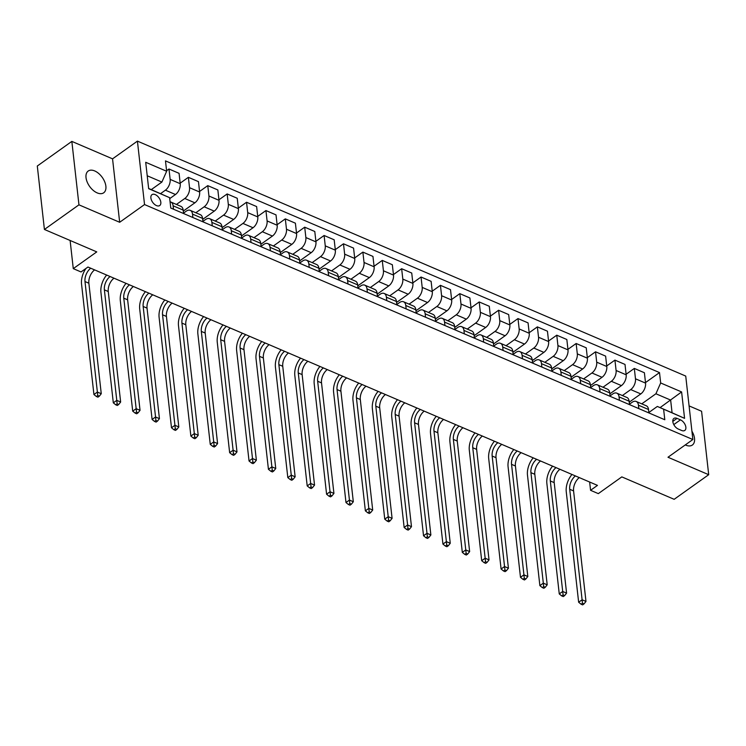<?xml version="1.0" encoding="UTF-8"?>
<svg xmlns="http://www.w3.org/2000/svg" width="746" height="746" viewBox="0 0 746 746"><rect width="100%" height="100%" fill="white"/><g stroke="black" fill="none" stroke-linecap="round" stroke-linejoin="round"><path stroke-width="1.12" d="M97.185 192.897A13.353 7.768 54.5 0 0 103.703 192.794A13.353 7.768 54.5 0 0 104.701 181.782A13.353 7.768 54.5 0 0 94.723 170.946A13.353 7.768 54.5 0 0 88.196 171.048A13.353 7.768 54.5 0 0 87.198 182.061A13.353 7.768 54.5 0 0 97.185 192.897M685.304 444.905A13.353 7.768 54.5 0 0 685.816 445.148A13.353 7.768 54.5 0 0 692.344 445.045A13.353 7.768 54.5 0 0 691.915 431.197M156.474 205.588A6.677 3.879 54.5 0 0 159.728 205.532A6.677 3.879 54.5 0 0 160.231 200.031A6.677 3.879 54.5 0 0 155.243 194.613A6.677 3.879 54.5 0 0 151.979 194.659A6.677 3.879 54.5 0 0 151.475 200.17A6.677 3.879 54.5 0 0 156.474 205.588M71.84 141.395L37.3 166.013L44.415 229.46L78.955 204.833L119.668 222.28L144.537 204.553L137.423 141.115L112.553 158.842L71.84 141.395L78.955 204.833M144.537 204.553L692.857 439.525L685.733 376.077L137.423 141.115M692.857 439.525L667.987 457.251L708.7 474.698L701.585 411.26L689.08 405.899M708.7 474.698L674.16 499.316L621.81 476.89L598.32 493.628L590.571 490.308L597.471 485.385L87.944 267.031L81.034 271.954L73.276 268.635L96.766 251.887L44.415 229.46M680.455 419.849L677.042 418.385A6.462 3.758 54.5 0 0 673.89 418.431A6.462 3.758 54.5 0 0 673.405 423.765A6.462 3.758 54.5 0 0 678.235 429.015L681.648 430.479A6.462 3.758 54.5 0 0 684.809 430.423A6.462 3.758 54.5 0 0 685.294 425.099A6.462 3.758 54.5 0 0 680.455 419.849L673.787 424.595M660.667 382.968L681.611 391.939L684.567 418.347L657.338 406.449L672.071 412.771L670.645 400.08L655.911 393.767L660.667 382.968L659.511 372.59L165.481 160.894L166.647 171.263L161.891 182.061L147.223 175.776M148.641 188.458L169.612 197.671L170.769 208.041L664.798 419.746L663.632 409.368M169.612 197.671L148.668 188.691L145.703 162.292L166.647 171.263M70.115 240.473L73.276 268.635M589.638 482.028L590.571 490.308M660.07 407.624L681.611 391.939M657.338 406.449L648.852 412.501M192.888 217.515L192.505 214.102A8.346 4.905 -66.8 0 0 190.258 210.372A8.346 4.905 -66.8 0 0 186.202 211.183L183.525 213.095M212.274 225.824L211.892 222.411A8.346 4.905 -66.8 0 0 209.654 218.681A8.346 4.905 -66.8 0 0 205.598 219.492L202.921 221.403M231.661 234.132L231.279 230.719A8.346 4.905 -66.8 0 0 229.041 226.989A8.346 4.905 -66.8 0 0 224.984 227.8L222.308 229.712M251.048 242.441L250.665 239.028A8.346 4.905 -66.8 0 0 248.427 235.298A8.346 4.905 -66.8 0 0 244.371 236.109L241.695 238.021M270.434 250.749L270.052 247.336A8.346 4.905 -66.8 0 0 267.814 243.606A8.346 4.905 -66.8 0 0 263.758 244.418L261.081 246.329M289.83 259.058L289.448 255.645A8.346 4.905 -66.8 0 0 287.201 251.915A8.346 4.905 -66.8 0 0 283.144 252.726L280.468 254.638M309.217 267.366L308.835 263.953A8.346 4.905 -66.8 0 0 306.597 260.223A8.346 4.905 -66.8 0 0 302.54 261.035L299.864 262.946M328.604 275.675L328.221 272.262A8.346 4.905 -66.8 0 0 325.983 268.532A8.346 4.905 -66.8 0 0 321.927 269.343L319.251 271.255M347.99 283.984L347.608 280.571A8.346 4.905 -66.8 0 0 345.37 276.841A8.346 4.905 -66.8 0 0 341.314 277.652L338.637 279.564M367.386 292.292L366.995 288.879A8.346 4.905 -66.8 0 0 364.757 285.149A8.346 4.905 -66.8 0 0 360.7 285.96L358.024 287.872M386.773 300.601L386.391 297.188A8.346 4.905 -66.8 0 0 384.143 293.458A8.346 4.905 -66.8 0 0 380.096 294.269L377.411 296.181M406.16 308.909L405.777 305.496A8.346 4.905 -66.8 0 0 403.539 301.766A8.346 4.905 -66.8 0 0 399.483 302.578L396.807 304.489M425.546 317.218L425.164 313.805A8.346 4.905 -66.8 0 0 422.926 310.075A8.346 4.905 -66.8 0 0 418.87 310.886L416.193 312.798M444.933 325.526L444.551 322.113A8.346 4.905 -66.8 0 0 442.313 318.383A8.346 4.905 -66.8 0 0 438.256 319.195L435.58 321.106M464.329 333.835L463.937 330.422A8.346 4.905 -66.8 0 0 461.699 326.692A8.346 4.905 -66.8 0 0 457.643 327.503L454.967 329.415M483.716 342.144L483.333 338.731A8.346 4.905 -66.8 0 0 481.095 335.001A8.346 4.905 -66.8 0 0 477.039 335.812L474.363 337.724M503.102 350.452L502.72 347.039A8.346 4.905 -66.8 0 0 500.482 343.309A8.346 4.905 -66.8 0 0 496.426 344.12L493.749 346.032M522.489 358.761L522.107 355.348A8.346 4.905 -66.8 0 0 519.869 351.618A8.346 4.905 -66.8 0 0 515.812 352.429L513.136 354.341M541.876 367.069L541.493 363.656A8.346 4.905 -66.8 0 0 539.255 359.926A8.346 4.905 -66.8 0 0 535.199 360.738L532.523 362.649M561.272 375.378L560.889 371.965A8.346 4.905 -66.8 0 0 558.642 368.235A8.346 4.905 -66.8 0 0 554.586 369.046L551.909 370.958M580.658 383.686L580.276 380.274A8.346 4.905 -66.8 0 0 578.038 376.543A8.346 4.905 -66.8 0 0 573.982 377.355L571.305 379.266M600.045 391.995L599.663 388.582A8.346 4.905 -66.8 0 0 597.425 384.852A8.346 4.905 -66.8 0 0 593.368 385.663L590.692 387.575M619.432 400.304L619.049 396.891A8.346 4.905 -66.8 0 0 616.811 393.161A8.346 4.905 -66.8 0 0 612.755 393.972L610.079 395.884M638.828 408.612L638.436 405.199A8.346 4.905 -66.8 0 0 636.198 401.469A8.346 4.905 -66.8 0 0 632.142 402.28L629.465 404.192M641.765 403.856L655.911 393.767M629.242 402.159L640.805 393.916A8.346 4.905 -66.8 0 0 645.56 383.118L644.395 372.739L634.314 368.421L626.108 374.268M622.369 395.548L630.724 389.589A8.346 4.905 -66.8 0 0 635.48 378.791L634.314 368.421M609.855 393.851L621.418 385.607A8.346 4.905 -66.8 0 0 626.174 374.809L625.008 364.43L614.928 360.113L606.722 365.96M602.982 387.239L611.328 381.281A8.346 4.905 -66.8 0 0 616.093 370.482L614.928 360.113M590.459 385.542L602.022 377.299A8.346 4.905 -66.8 0 0 606.787 366.5L605.621 356.122L595.541 351.804L587.335 357.651M583.596 378.931L591.942 372.972A8.346 4.905 -66.8 0 0 596.697 362.174L595.541 351.804M571.072 377.234L582.635 368.99A8.346 4.905 -66.8 0 0 587.391 358.192L586.235 347.813L576.145 343.496L567.948 349.342M564.209 370.622L572.555 364.663A8.346 4.905 -66.8 0 0 577.311 353.865L576.145 343.496M551.686 368.925L563.249 360.682A8.346 4.905 -66.8 0 0 568.004 349.883L566.839 339.505L556.758 335.187L548.552 341.034M544.822 362.314L553.168 356.355A8.346 4.905 -66.8 0 0 557.924 345.557L556.758 335.187M532.299 360.616L543.862 352.373A8.346 4.905 -66.8 0 0 548.618 341.575L547.452 331.196L537.372 326.879L529.166 332.725M525.426 354.005L533.782 348.046A8.346 4.905 -66.8 0 0 538.537 337.248L537.372 326.879M512.903 352.308L524.475 344.065A8.346 4.905 -66.8 0 0 529.231 333.266L528.065 322.887L517.985 318.57L509.779 324.417M506.04 345.696L514.386 339.738A8.346 4.905 -66.8 0 0 519.151 328.939L517.985 318.57M493.516 343.999L505.079 335.756A8.346 4.905 -66.8 0 0 509.844 324.958L508.679 314.579L498.598 310.261L490.392 316.108M486.653 337.388L494.999 331.429A8.346 4.905 -66.8 0 0 499.755 320.631L498.598 310.261M474.13 335.691L485.693 327.447A8.346 4.905 -66.8 0 0 490.448 316.649L489.292 306.27L479.202 301.953L471.006 307.8M467.266 329.079L475.612 323.121A8.346 4.905 -66.8 0 0 480.368 312.322L479.202 301.953M454.743 327.382L466.306 319.139A8.346 4.905 -66.8 0 0 471.062 308.34L469.896 297.962L459.816 293.644L451.61 299.491M447.87 320.761L456.226 314.812A8.346 4.905 -66.8 0 0 460.981 304.014L459.816 293.644M435.356 319.074L446.919 310.83A8.346 4.905 -66.8 0 0 451.675 300.032L450.509 289.653L440.429 285.336L432.223 291.182M428.484 312.453L436.839 306.503A8.346 4.905 -66.8 0 0 441.595 295.705L440.429 285.336M415.96 310.765L427.523 302.522A8.346 4.905 -66.8 0 0 432.288 291.723L431.123 281.345L421.042 277.027L412.836 282.874M409.097 304.144L417.443 298.195A8.346 4.905 -66.8 0 0 422.199 287.397L421.042 277.027M396.574 302.456L408.137 294.213A8.346 4.905 -66.8 0 0 412.892 283.415L411.736 273.036L401.646 268.719L393.45 274.565M389.71 295.836L398.056 289.886A8.346 4.905 -66.8 0 0 402.812 279.088L401.646 268.719M377.187 294.148L388.75 285.905A8.346 4.905 -66.8 0 0 393.506 275.106L392.34 264.727L382.26 260.41L374.063 266.257M370.324 287.527L378.67 281.578A8.346 4.905 -66.8 0 0 383.425 270.779L382.26 260.41M357.8 285.839L369.363 277.596A8.346 4.905 -66.8 0 0 374.119 266.798L372.953 256.419L362.873 252.101L354.667 257.948M350.928 279.218L359.283 273.269A8.346 4.905 -66.8 0 0 364.039 262.471L362.873 252.101M338.414 277.531L349.977 269.287A8.346 4.905 -66.8 0 0 354.732 258.489L353.567 248.11L343.486 243.793L335.28 249.64M331.541 270.91L339.887 264.961A8.346 4.905 -66.8 0 0 344.652 254.162L343.486 243.793M319.018 269.222L330.581 260.979A8.346 4.905 -66.8 0 0 335.346 250.18L334.18 239.802L324.1 235.484L315.894 241.331M312.154 262.601L320.5 256.652A8.346 4.905 -66.8 0 0 325.256 245.854L324.1 235.484M299.631 260.913L311.194 252.67A8.346 4.905 -66.8 0 0 315.95 241.872L314.793 231.493L304.704 227.176L296.507 233.022M292.768 254.293L301.114 248.343A8.346 4.905 -66.8 0 0 305.869 237.545L304.704 227.176M280.244 252.605L291.807 244.362A8.346 4.905 -66.8 0 0 296.563 233.563L295.397 223.185L285.317 218.867L277.111 224.714M273.381 245.984L281.727 240.035A8.346 4.905 -66.8 0 0 286.483 229.236L285.317 218.867M260.858 244.296L272.421 236.053A8.346 4.905 -66.8 0 0 277.176 225.255L276.011 214.876L265.93 210.559L257.724 216.405M253.985 237.676L262.34 231.726A8.346 4.905 -66.8 0 0 267.096 220.928L265.93 210.559M241.462 235.988L253.034 227.744A8.346 4.905 -66.8 0 0 257.79 216.946L256.624 206.567L246.544 202.25L238.338 208.097M234.598 229.367L242.944 223.418A8.346 4.905 -66.8 0 0 247.709 212.619L246.544 202.25M222.075 227.679L233.638 219.436A8.346 4.905 -66.8 0 0 238.403 208.638L237.237 198.259L227.157 193.941L218.951 199.788M215.212 221.058L223.558 215.109A8.346 4.905 -66.8 0 0 228.313 204.311L227.157 193.941M202.688 219.371L214.251 211.127A8.346 4.905 -66.8 0 0 219.007 200.329L217.851 189.95L207.761 185.633L199.564 191.48M195.825 212.75L204.171 206.801A8.346 4.905 -66.8 0 0 208.927 196.002L207.761 185.633M183.302 211.062L194.865 202.819A8.346 4.905 -66.8 0 0 199.62 192.02L198.455 181.642L188.374 177.324L180.168 183.171M176.429 204.441L184.784 198.492A8.346 4.905 -66.8 0 0 189.54 187.694L188.374 177.324M169.715 198.613L175.478 194.51A8.346 4.905 -66.8 0 0 180.234 183.712L179.068 173.333L168.988 169.016L166.582 170.722M160.614 193.596L165.398 190.183A8.346 4.905 -66.8 0 0 170.153 179.385L168.988 169.016M151.307 189.605L161.891 182.061M648.908 412.939L648.526 409.517A8.346 4.905 -66.8 0 0 646.278 405.787L636.198 401.469M659.511 372.59L645.504 382.577M629.512 404.63L629.13 401.208A8.346 4.905 -66.8 0 0 626.892 397.478L616.811 393.161M610.125 396.322L609.743 392.9A8.346 4.905 -66.8 0 0 607.505 389.17L597.425 384.852M590.739 388.013L590.356 384.591A8.346 4.905 -66.8 0 0 588.118 380.861L578.038 376.543M571.352 379.705L570.97 376.282A8.346 4.905 -66.8 0 0 568.732 372.552L558.642 368.235M551.965 371.396L551.583 367.974A8.346 4.905 -66.8 0 0 549.336 364.244L539.255 359.926M532.569 363.088L532.187 359.665A8.346 4.905 -66.8 0 0 529.949 355.935L519.869 351.618M513.183 354.779L512.8 351.357A8.346 4.905 -66.8 0 0 510.562 347.627L500.482 343.309M493.796 346.47L493.414 343.048A8.346 4.905 -66.8 0 0 491.176 339.318L481.095 335.001M474.409 338.162L474.027 334.74A8.346 4.905 -66.8 0 0 471.789 331.01L461.699 326.692M455.023 329.853L454.631 326.431A8.346 4.905 -66.8 0 0 452.393 322.701L442.313 318.383M435.627 321.545L435.244 318.122A8.346 4.905 -66.8 0 0 433.006 314.392L422.926 310.075M416.24 313.236L415.858 309.814A8.346 4.905 -66.8 0 0 413.62 306.084L403.539 301.766M396.853 304.928L396.471 301.505A8.346 4.905 -66.8 0 0 394.233 297.775L384.143 293.458M377.467 296.619L377.084 293.197A8.346 4.905 -66.8 0 0 374.837 289.467L364.757 285.149M358.071 288.31L357.688 284.888A8.346 4.905 -66.8 0 0 355.45 281.158L345.37 276.841M338.684 280.002L338.302 276.579A8.346 4.905 -66.8 0 0 336.064 272.85L325.983 268.532M319.297 271.693L318.915 268.271A8.346 4.905 -66.8 0 0 316.677 264.541L306.597 260.223M299.911 263.385L299.528 259.962A8.346 4.905 -66.8 0 0 297.29 256.232L287.201 251.915M280.524 255.076L280.142 251.654A8.346 4.905 -66.8 0 0 277.894 247.924L267.814 243.606M261.128 246.758L260.746 243.345A8.346 4.905 -66.8 0 0 258.508 239.615L248.427 235.298M241.741 238.45L241.359 235.037A8.346 4.905 -66.8 0 0 239.121 231.307L229.041 226.989M222.355 230.141L221.972 226.728A8.346 4.905 -66.8 0 0 219.734 222.998L209.654 218.681M202.968 221.832L202.586 218.419A8.346 4.905 -66.8 0 0 200.348 214.689L190.258 210.372M183.581 213.524L183.19 210.111A8.346 4.905 -66.8 0 0 180.952 206.381L170.871 202.063A8.346 4.905 -66.8 0 0 170.079 201.849M173.492 209.206L173.109 205.793A8.346 4.905 -66.8 0 0 170.871 202.063M672.071 412.771L684.567 418.347M119.668 222.28L112.553 158.842M579.306 477.599A10.435 6.136 -66.8 0 0 573.581 490.924L585.983 601.435L582.104 599.775L582.477 603.234L581.097 604.223L582.645 604.885L584.025 603.906L582.477 603.234M575.427 475.929A10.435 6.136 -66.8 0 0 569.702 489.264L582.104 599.775L578.644 602.236L566.251 491.726A15.647 9.194 113.2 0 1 571.986 474.456M578.644 602.236L581.097 604.223M584.025 603.906L585.983 601.435M559.92 469.29A10.435 6.136 -66.8 0 0 554.194 482.615L566.587 593.126L562.708 591.466L563.09 594.926L561.71 595.914L563.258 596.576L564.638 595.597L563.09 594.926M556.04 467.621A10.435 6.136 -66.8 0 0 550.315 480.956L562.708 591.466L559.258 593.928L546.865 483.417A15.647 9.194 113.2 0 1 552.6 466.147M559.258 593.928L561.71 595.914M564.638 595.597L566.587 593.126M540.524 460.981A10.435 6.136 -66.8 0 0 534.807 474.307L547.2 584.817L543.321 583.158L543.703 586.617L542.323 587.606L543.871 588.268L545.251 587.288L543.703 586.617M536.654 459.312A10.435 6.136 -66.8 0 0 530.928 472.647L543.321 583.158L539.871 585.619L527.478 475.109A15.647 9.194 113.2 0 1 533.203 457.839M539.871 585.619L542.323 587.606M545.251 587.288L547.2 584.817M521.137 452.673A10.435 6.136 -66.8 0 0 515.421 465.998L527.814 576.509L523.934 574.849L524.307 578.309L522.927 579.297L524.485 579.959L525.865 578.98L524.307 578.309M517.258 451.004A10.435 6.136 -66.8 0 0 511.542 464.338L523.934 574.849L520.484 577.311L508.082 466.8A15.647 9.194 113.2 0 1 513.817 449.53M520.484 577.311L522.927 579.297M525.865 578.98L527.814 576.509M501.75 444.364A10.435 6.136 -66.8 0 0 496.025 457.69L508.427 568.2L504.548 566.54L504.921 570L503.541 570.988L505.089 571.65L506.478 570.671L504.921 570M497.871 442.695A10.435 6.136 -66.8 0 0 492.155 456.03L504.548 566.54L501.088 569.002L488.695 458.492A15.647 9.194 113.2 0 1 494.43 441.222M501.088 569.002L503.541 570.988M506.478 570.671L508.427 568.2M482.364 436.056A10.435 6.136 -66.8 0 0 476.638 449.381L489.031 559.892L485.161 558.232L485.534 561.691L484.154 562.68L485.702 563.342L487.082 562.363L485.534 561.691M478.484 434.386A10.435 6.136 -66.8 0 0 472.759 447.721L485.161 558.232L481.702 560.694L469.309 450.183A15.647 9.194 113.2 0 1 475.043 432.913M481.702 560.694L484.154 562.68M487.082 562.363L489.031 559.892M462.968 427.747A10.435 6.136 -66.8 0 0 457.251 441.072L469.644 551.583L465.765 549.923L466.147 553.383L464.767 554.371L466.315 555.033L467.695 554.054L466.147 553.383M459.098 426.078A10.435 6.136 -66.8 0 0 453.372 439.413L465.765 549.923L462.315 552.385L449.922 441.874A15.647 9.194 113.2 0 1 455.657 424.605M462.315 552.385L464.767 554.371M467.695 554.054L469.644 551.583M443.581 419.439A10.435 6.136 -66.8 0 0 437.865 432.764L450.258 543.274L446.378 541.615L446.761 545.074L445.371 546.063L446.929 546.725L448.309 545.746L446.761 545.074M439.702 417.769A10.435 6.136 -66.8 0 0 433.986 431.104L446.378 541.615L442.928 544.076L430.535 433.566A15.647 9.194 113.2 0 1 436.261 416.296M442.928 544.076L445.371 546.063M448.309 545.746L450.258 543.274M424.194 411.13A10.435 6.136 -66.8 0 0 418.478 424.455L430.871 534.966L426.992 533.306L427.365 536.766L425.985 537.754L427.542 538.416L428.922 537.437L427.365 536.766M420.315 409.461A10.435 6.136 -66.8 0 0 414.599 422.796L426.992 533.306L423.541 535.768L411.139 425.257A15.647 9.194 113.2 0 1 416.874 407.987M423.541 535.768L425.985 537.754M428.922 537.437L430.871 534.966M404.808 402.821A10.435 6.136 -66.8 0 0 399.082 416.147L411.484 526.657L407.605 524.997L407.978 528.457L406.598 529.446L408.146 530.108L409.535 529.128L407.978 528.457M400.928 401.152A10.435 6.136 -66.8 0 0 395.212 414.487L407.605 524.997L404.145 527.459L391.753 416.949A15.647 9.194 113.2 0 1 397.487 399.679M404.145 527.459L406.598 529.446M409.535 529.128L411.484 526.657M385.421 394.513A10.435 6.136 -66.8 0 0 379.695 407.838L392.088 518.349L388.218 516.689L388.591 520.148L387.211 521.137L388.759 521.799L390.139 520.82L388.591 520.148M381.542 392.844A10.435 6.136 -66.8 0 0 375.816 406.178L388.218 516.689L384.759 519.151L372.366 408.64A15.647 9.194 113.2 0 1 378.101 391.37M384.759 519.151L387.211 521.137M390.139 520.82L392.088 518.349M366.025 386.204A10.435 6.136 -66.8 0 0 360.309 399.53L372.702 510.04L368.822 508.38L369.205 511.84L367.825 512.828L369.373 513.49L370.753 512.511L369.205 511.84M362.155 384.535A10.435 6.136 -66.8 0 0 356.429 397.87L368.822 508.38L365.372 510.842L352.979 400.332A15.647 9.194 113.2 0 1 358.705 383.062M365.372 510.842L367.825 512.828M370.753 512.511L372.702 510.04M346.638 377.896A10.435 6.136 -66.8 0 0 340.922 391.221L353.315 501.732L349.436 500.072L349.818 503.531L348.429 504.52L349.986 505.182L351.366 504.203L349.818 503.531M342.759 376.226A10.435 6.136 -66.8 0 0 337.043 389.561L349.436 500.072L345.985 502.534L333.583 392.023A15.647 9.194 113.2 0 1 339.318 374.753M345.985 502.534L348.429 504.52M351.366 504.203L353.315 501.732M327.252 369.587A10.435 6.136 -66.8 0 0 321.526 382.912L333.928 493.423L330.049 491.763L330.422 495.223L329.042 496.211L330.599 496.873L331.979 495.894L330.422 495.223M323.372 367.918A10.435 6.136 -66.8 0 0 317.656 381.253L330.049 491.763L326.589 494.225L314.197 383.714A15.647 9.194 113.2 0 1 319.931 366.445M326.589 494.225L329.042 496.211M331.979 495.894L333.928 493.423M307.865 361.278A10.435 6.136 -66.8 0 0 302.139 374.604L314.542 485.114L310.662 483.455L311.035 486.914L309.655 487.903L311.203 488.565L312.583 487.586L311.035 486.914M303.986 359.609A10.435 6.136 -66.8 0 0 298.26 372.944L310.662 483.455L307.203 485.916L294.81 375.406A15.647 9.194 113.2 0 1 300.545 358.136M307.203 485.916L309.655 487.903M312.583 487.586L314.542 485.114M288.478 352.97A10.435 6.136 -66.8 0 0 282.753 366.295L295.146 476.806L291.266 475.146L291.649 478.606L290.269 479.594L291.817 480.256L293.197 479.277L291.649 478.606M284.599 351.301A10.435 6.136 -66.8 0 0 278.873 364.635L291.266 475.146L287.816 477.608L275.423 367.097A15.647 9.194 113.2 0 1 281.158 349.827M287.816 477.608L290.269 479.594M293.197 479.277L295.146 476.806M269.082 344.661A10.435 6.136 -66.8 0 0 263.366 357.987L275.759 468.497L271.88 466.837L272.262 470.297L270.882 471.285L272.43 471.948L273.81 470.968L272.262 470.297M265.212 342.992A10.435 6.136 -66.8 0 0 259.487 356.327L271.88 466.837L268.429 469.299L256.037 358.789A15.647 9.194 113.2 0 1 261.762 341.519M268.429 469.299L270.882 471.285M273.81 470.968L275.759 468.497M249.696 336.353A10.435 6.136 -66.8 0 0 243.979 349.678L256.372 460.189L252.493 458.529L252.866 461.988L251.486 462.977L253.043 463.639L254.423 462.66L252.866 461.988M245.816 334.684A10.435 6.136 -66.8 0 0 240.1 348.018L252.493 458.529L249.043 460.991L236.641 350.48A15.647 9.194 113.2 0 1 242.375 333.21M249.043 460.991L251.486 462.977M254.423 462.66L256.372 460.189M230.309 328.044A10.435 6.136 -66.8 0 0 224.583 341.37L236.986 451.88L233.106 450.22L233.479 453.68L232.099 454.668L233.647 455.33L235.037 454.351L233.479 453.68M226.43 326.375A10.435 6.136 -66.8 0 0 220.713 339.71L233.106 450.22L229.647 452.682L217.254 342.172A15.647 9.194 113.2 0 1 222.989 324.902M229.647 452.682L232.099 454.668M235.037 454.351L236.986 451.88M210.922 319.736A10.435 6.136 -66.8 0 0 205.197 333.061L217.59 443.572L213.72 441.912L214.093 445.371L212.713 446.36L214.261 447.022L215.641 446.043L214.093 445.371M207.043 318.066A10.435 6.136 -66.8 0 0 201.317 331.401L213.72 441.912L210.26 444.374L197.867 333.863A15.647 9.194 113.2 0 1 203.602 316.593M210.26 444.374L212.713 446.36M215.641 446.043L217.59 443.572M191.536 311.427A10.435 6.136 -66.8 0 0 185.81 324.752L198.203 435.263L194.324 433.603L194.706 437.063L193.326 438.051L194.874 438.713L196.254 437.734L194.706 437.063M187.656 309.758A10.435 6.136 -66.8 0 0 181.931 323.093L194.324 433.603L190.873 436.065L178.481 325.554A15.647 9.194 113.2 0 1 184.215 308.285M190.873 436.065L193.326 438.051M196.254 437.734L198.203 435.263M172.139 303.118A10.435 6.136 -66.8 0 0 166.423 316.444L178.816 426.954L174.937 425.295L175.319 428.754L173.93 429.743L175.487 430.405L176.867 429.426L175.319 428.754M168.26 301.449A10.435 6.136 -66.8 0 0 162.544 314.784L174.937 425.295L171.487 427.756L159.094 317.246A15.647 9.194 113.2 0 1 164.819 299.976M171.487 427.756L173.93 429.743M176.867 429.426L178.816 426.954M152.753 294.81A10.435 6.136 -66.8 0 0 147.037 308.135L159.43 418.646L155.55 416.986L155.923 420.446L154.543 421.434L156.101 422.096L157.481 421.117L155.923 420.446M148.874 293.141A10.435 6.136 -66.8 0 0 143.157 306.475L155.55 416.986L152.1 419.448L139.698 308.937A15.647 9.194 113.2 0 1 145.433 291.667M152.1 419.448L154.543 421.434M157.481 421.117L159.43 418.646M133.366 286.501A10.435 6.136 -66.8 0 0 127.641 299.827L140.043 410.337L136.164 408.677L136.537 412.137L135.157 413.125L136.704 413.788L138.094 412.808L136.537 412.137M129.487 284.832A10.435 6.136 -66.8 0 0 123.771 298.167L136.164 408.677L132.704 411.139L120.311 300.629A15.647 9.194 113.2 0 1 126.046 283.359M132.704 411.139L135.157 413.125M138.094 412.808L140.043 410.337M113.979 278.193A10.435 6.136 -66.8 0 0 108.254 291.518L120.647 402.029L116.777 400.369L117.15 403.828L115.77 404.817L117.318 405.479L118.698 404.5L117.15 403.828M110.1 276.524A10.435 6.136 -66.8 0 0 104.375 289.858L116.777 400.369L113.317 402.831L100.924 292.32A15.647 9.194 113.2 0 1 106.659 275.05M113.317 402.831L115.77 404.817M118.698 404.5L120.647 402.029M94.583 269.884A10.435 6.136 -66.8 0 0 88.867 283.21L101.26 393.72L97.381 392.06L97.763 395.52L96.383 396.508L97.931 397.17L99.311 396.182L97.763 395.52M90.714 268.215A10.435 6.136 -66.8 0 0 84.988 281.55L97.381 392.06L93.931 394.522L81.538 284.012A15.647 9.194 113.2 0 1 85.958 268.439M93.931 394.522L96.383 396.508M99.311 396.182L101.26 393.72M630.724 389.589L640.805 393.916M611.328 381.281L621.418 385.607M591.942 372.972L602.022 377.299M572.555 364.663L582.635 368.99M553.168 356.355L563.249 360.682M533.782 348.046L543.862 352.373M514.386 339.738L524.475 344.065M494.999 331.429L505.079 335.756M475.612 323.121L485.693 327.447M456.226 314.812L466.306 319.139M436.839 306.503L446.919 310.83M417.443 298.195L427.523 302.522M398.056 289.886L408.137 294.213M378.67 281.578L388.75 285.905M359.283 273.269L369.363 277.596M339.887 264.961L349.977 269.287M320.5 256.652L330.581 260.979M301.114 248.343L311.194 252.67M281.727 240.035L291.807 244.362M262.34 231.726L272.421 236.053M242.944 223.418L253.034 227.744M223.558 215.109L233.638 219.436M204.171 206.801L214.251 211.127M184.784 198.492L194.865 202.819M165.398 190.183L175.478 194.51M635.48 378.791L645.56 383.118M638.436 405.199L648.526 409.517M619.049 396.891L629.13 401.208M616.093 370.482L626.174 374.809M599.663 388.582L609.743 392.9M596.697 362.174L606.787 366.5M580.276 380.274L590.356 384.591M577.311 353.865L587.391 358.192M560.889 371.965L570.97 376.282M557.924 345.557L568.004 349.883M541.493 363.656L551.583 367.974M538.537 337.248L548.618 341.575M522.107 355.348L532.187 359.665M519.151 328.939L529.231 333.266M502.72 347.039L512.8 351.357M499.755 320.631L509.844 324.958M483.333 338.731L493.414 343.048M480.368 312.322L490.448 316.649M463.937 330.422L474.027 334.74M460.981 304.014L471.062 308.34M444.551 322.113L454.631 326.431M441.595 295.705L451.675 300.032M425.164 313.805L435.244 318.122M422.199 287.397L432.288 291.723M405.777 305.496L415.858 309.814M402.812 279.088L412.892 283.415M386.391 297.188L396.471 301.505M383.425 270.779L393.506 275.106M366.995 288.879L377.084 293.197M364.039 262.471L374.119 266.798M347.608 280.571L357.688 284.888M344.652 254.162L354.732 258.489M328.221 272.262L338.302 276.579M325.256 245.854L335.346 250.18M308.835 263.953L318.915 268.271M305.869 237.545L315.95 241.872M289.448 255.645L299.528 259.962M286.483 229.236L296.563 233.563M270.052 247.336L280.142 251.654M267.096 220.928L277.176 225.255M250.665 239.028L260.746 243.345M247.709 212.619L257.79 216.946M231.279 230.719L241.359 235.037M228.313 204.311L238.403 208.638M211.892 222.411L221.972 226.728M208.927 196.002L219.007 200.329M192.505 214.102L202.586 218.419M189.54 187.694L199.62 192.02M173.109 205.793L183.19 210.111M170.153 179.385L180.234 183.712M672.808 421.406L677.042 418.385M573.581 490.924L569.702 489.264M554.194 482.615L550.315 480.956M534.807 474.307L530.928 472.647M515.421 465.998L511.542 464.338M496.025 457.69L492.155 456.03M476.638 449.381L472.759 447.721M457.251 441.072L453.372 439.413M437.865 432.764L433.986 431.104M418.478 424.455L414.599 422.796M399.082 416.147L395.212 414.487M379.695 407.838L375.816 406.178M360.309 399.53L356.429 397.87M340.922 391.221L337.043 389.561M321.526 382.912L317.656 381.253M302.139 374.604L298.26 372.944M282.753 366.295L278.873 364.635M263.366 357.987L259.487 356.327M243.979 349.678L240.1 348.018M224.583 341.37L220.713 339.71M205.197 333.061L201.317 331.401M185.81 324.752L181.931 323.093M166.423 316.444L162.544 314.784M147.037 308.135L143.157 306.475M127.641 299.827L123.771 298.167M108.254 291.518L104.375 289.858M88.867 283.21L84.988 281.55"/></g></svg>

